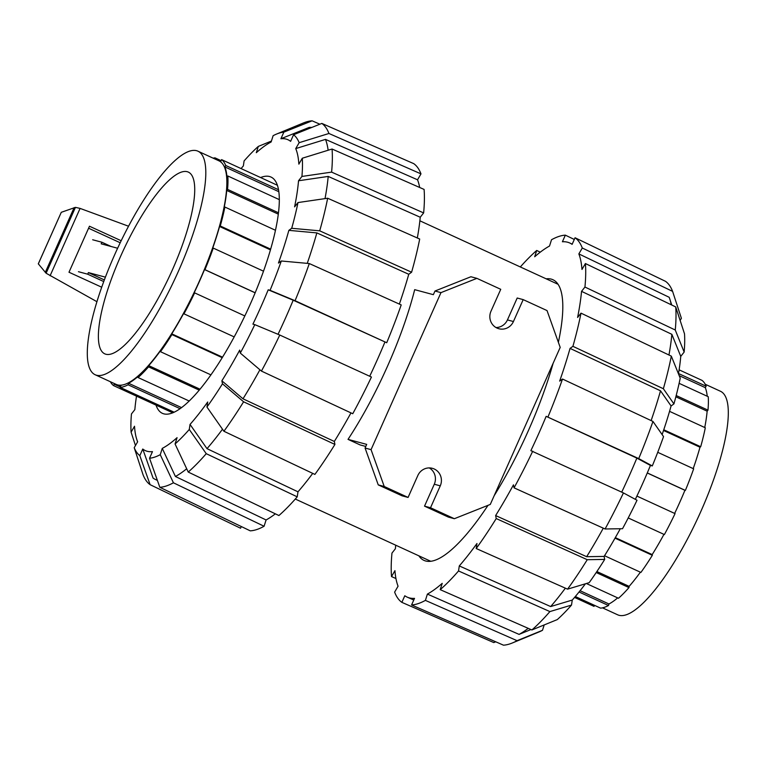 <?xml version="1.0" encoding="UTF-8"?>
<svg xmlns="http://www.w3.org/2000/svg" width="766" height="766" viewBox="0 0 766 766"><rect width="100%" height="100%" fill="white"/><g stroke="black" fill="none" stroke-linecap="round" stroke-linejoin="round"><path stroke-width="1.15" d="M111.281 246.547L101.907 242.238L92.657 239.758M105.411 277.158L88.396 272.591L87.688 274.19L103.755 281.572M87.688 274.19L78.438 271.7M101.907 242.238L101.198 243.837L117.619 248.241M88.396 272.591L104.368 279.935M101.725 287.221L68.988 272.236L89.469 226.229L121.172 240.735M88.578 228.23L120.205 242.755M128.535 226.219L80.085 208.4L75.441 207.366L61.28 212.306L38.3 263.82L46.113 273.232L96.947 301.708M80.085 208.4L50.096 275.77M61.28 212.306L38.31 263.897M74.139 207.605L45.28 272.409M197.925 151.18L218.961 160.841A123.02 32.44 114.7 0 1 199.351 281.16A123.02 32.44 114.7 0 1 116.231 384.417L95.195 374.756A123.02 32.44 -65.3 0 0 178.306 271.49A123.02 32.44 -65.3 0 0 197.925 151.18A123.02 32.44 -65.3 0 0 114.804 254.436A123.02 32.44 -65.3 0 0 95.195 374.756M120.741 256.035A100.02 26.379 114.7 0 1 188.312 172.082A100.02 26.379 114.7 0 1 172.369 269.9A100.02 26.379 114.7 0 1 104.798 353.854A100.02 26.379 114.7 0 1 120.741 256.035M110.381 381.736A125.423 33.082 -65.3 0 0 113.617 385.633L114.326 384.034A123.02 32.44 -65.3 0 0 115.963 385.02A123.02 32.44 -65.3 0 0 120.884 385.796L120.176 387.395A125.423 33.082 -65.3 0 0 128.075 384.781L128.554 383.259A123.02 32.44 -65.3 0 0 138.569 376.01L138.081 377.533A125.423 33.082 -65.3 0 0 148.547 366.857L148.728 365.631A123.02 32.44 -65.3 0 0 160.669 350.483L160.487 351.699A125.423 33.082 -65.3 0 0 171.919 334.579L171.776 333.852A123.02 32.44 -65.3 0 0 183.821 313.103L183.974 313.83A125.423 33.082 -65.3 0 0 194.641 292.871L194.191 292.756A123.02 32.44 -65.3 0 0 204.512 269.565L204.962 269.689A125.423 33.082 -65.3 0 0 213.245 248.088L212.546 248.586A123.02 32.44 -65.3 0 0 219.574 226.497L220.273 225.989A125.423 33.082 -65.3 0 0 224.888 207.04L224.065 208.084A123.02 32.44 -65.3 0 0 226.726 190.447L227.559 189.403A125.423 33.082 -65.3 0 0 227.818 175.979L226.985 177.415A123.02 32.44 -65.3 0 0 224.878 166.911L225.711 165.475A125.423 33.082 -65.3 0 0 221.585 159.625L220.867 161.233A123.02 32.44 -65.3 0 0 219.229 160.247A123.02 32.44 -65.3 0 0 215.907 159.443M214.595 158.84L215.026 157.863A125.423 33.082 -65.3 0 0 213.111 158.16M215.026 157.863L221.115 160.669M277.359 185.257L221.585 159.625M225.711 165.475L278.489 189.719M279.284 199.62L227.818 175.979M224.878 166.911L278.795 191.682M227.559 189.403L278.441 212.776M275.444 230.269L224.888 207.04M226.726 190.447L278.278 214.126M220.273 225.989L270.637 249.142M263.504 271.183L213.245 248.088M219.574 226.497L270.427 249.86M204.962 269.689L255.174 292.756M244.842 315.937L194.641 292.871M204.512 269.565L255.145 292.832M183.974 313.83L234.195 336.906M222.236 357.693L171.919 334.579M171.776 333.852L222.552 357.186M160.487 351.699L210.937 374.88M199.265 390.153L148.547 366.857M148.728 365.631L200.05 389.214M138.081 377.533L189.221 401.03M180.125 408.699L128.075 384.781M128.554 383.259L181.599 407.627M120.176 387.395L174.198 412.223M172.8 412.826L113.617 385.633M705.227 384.264L720.413 391.244A123.02 32.44 114.7 0 1 700.804 511.564A123.02 32.44 114.7 0 1 617.693 614.82L602.507 607.84M679.116 369.844L702.001 380.367A125.423 33.082 114.7 0 1 706.128 386.208L705.295 387.644A123.02 32.44 114.7 0 1 707.238 396.252M679.116 383.335L708.234 396.711A125.423 33.082 114.7 0 1 707.976 410.136L707.142 411.179A123.02 32.44 114.7 0 1 704.739 427.514M669.551 411.352L705.304 427.773A125.423 33.082 114.7 0 1 700.689 446.731L699.99 447.229A123.02 32.44 114.7 0 1 693.211 468.62M657.726 452.313L693.661 468.821A125.423 33.082 114.7 0 1 685.378 490.422L684.928 490.297A123.02 32.44 114.7 0 1 674.635 513.421M636.9 496.081L675.057 513.613A125.423 33.082 114.7 0 1 664.39 534.563L628.216 517.95M663.95 534.371A123.02 32.44 114.7 0 1 652.192 554.584L652.335 555.312A125.423 33.082 114.7 0 1 640.903 572.432L604.537 555.733M640.376 572.192A123.02 32.44 114.7 0 1 629.145 586.363L628.963 587.589A125.423 33.082 114.7 0 1 618.497 598.265L586.363 583.5M617.664 597.892A123.02 32.44 114.7 0 1 608.97 603.991L608.491 605.513A125.423 33.082 114.7 0 1 600.582 608.137L575.314 596.523M594.493 605.332L594.033 606.375L574.548 597.423M608.491 605.513L579.058 591.994M608.97 603.991L580.082 590.71M628.963 587.589L596.207 572.537M629.145 586.363L596.867 571.541M652.335 555.312L615.021 538.163M652.192 554.584L615.318 537.646M647.299 472.928L685.378 490.422M684.928 490.297L647.27 472.995M663.768 429.764L700.689 446.731M699.99 447.229L663.528 430.473M676.187 395.534L707.976 410.136M707.142 411.179L675.861 396.807M678.513 373.521L706.128 386.208M705.295 387.644L679.193 375.656M386.715 342.728A202.042 53.285 114.7 0 0 401.202 304.916L309.301 263.552L281.304 260.995A178.219 47.004 114.7 0 1 270.072 290.314L295.063 300.703L386.715 342.728L293.196 300.205L268.205 289.807A171.019 45.098 114.7 0 1 260.833 307.042A171.019 45.098 114.7 0 1 252.924 324.133L254.791 324.631A178.219 47.004 114.7 0 1 240.304 353.078L261.426 371.079L352.753 413.726A202.042 53.285 114.7 0 0 371.433 377.044L279.781 335.029L254.791 324.631M293.196 300.205A193.022 50.901 114.7 0 1 285.795 317.43A193.022 50.901 114.7 0 1 278.029 334.302M384.848 342.22A194.832 51.379 114.7 0 1 377.437 359.445A194.832 51.379 114.7 0 1 369.7 376.259M260.584 177.549A130.029 34.288 114.7 0 1 270.973 177.042A130.029 34.288 114.7 0 1 250.252 304.198A130.029 34.288 114.7 0 1 162.402 413.343A130.029 34.288 114.7 0 1 156.025 405.118M302.292 158.227A178.219 47.004 114.7 0 1 301.928 176.448L331.601 172.12L423.636 212.919A202.042 53.285 114.7 0 0 424.096 189.422L332.061 149.025L302.292 158.227L298.855 164.144A171.019 45.098 114.7 0 0 295.733 148.594L325.512 139.393L417.547 179.79A194.832 51.379 114.7 0 1 419.672 187.479M325.512 139.393A193.022 50.901 114.7 0 1 328.145 150.232M297.984 202.559A178.219 47.004 114.7 0 1 291.712 228.287L319.709 230.834L411.601 272.208A202.042 53.285 114.7 0 0 419.691 239.03L327.666 198.231L297.984 202.559L294.584 206.877A171.019 45.098 114.7 0 0 298.529 180.766L328.202 176.429L420.237 217.238A194.832 51.379 114.7 0 1 417.317 237.987M328.202 176.429A193.022 50.901 114.7 0 1 325.023 198.614M293.56 134.739A178.219 47.004 114.7 0 1 299.171 142.677L328.94 133.485L420.984 173.882A202.042 53.285 114.7 0 0 413.745 163.646L321.835 123.422L293.56 134.739L290.62 141.356A171.019 45.098 114.7 0 0 280.911 138.742L309.186 127.415A193.022 50.901 114.7 0 1 311.81 127.434M281.304 260.995L278.451 263.064A171.019 45.098 114.7 0 0 288.859 230.355L316.856 232.902L408.757 274.276A194.832 51.379 114.7 0 1 399.354 304.092M316.856 232.902A193.022 50.901 114.7 0 1 307.243 263.36M350.972 412.893A194.832 51.379 114.7 0 1 334.321 441.455L242.994 398.808L221.872 380.798A171.019 45.098 114.7 0 0 239.71 350.091L240.304 353.078M259.904 369.786A193.022 50.901 114.7 0 1 242.994 398.808M312.729 473.378A194.832 51.379 114.7 0 1 297.984 491.82L207.002 448.656L190.035 424.431A171.019 45.098 114.7 0 0 207.701 402.006L206.944 407.033L223.911 431.258L314.893 474.413A202.042 53.285 114.7 0 0 334.924 444.443L243.598 401.796L222.475 383.795L221.872 380.798M222.485 429.219A193.022 50.901 114.7 0 1 207.002 448.656M275.348 513.833A194.832 51.379 114.7 0 1 266.089 519.97L175.424 476.49L162.258 448.388A171.019 45.098 114.7 0 0 177.07 437.664L175.069 443.964L188.235 472.057L278.91 515.537A202.042 53.285 114.7 0 0 297.227 496.837L206.246 453.683L189.279 429.467L190.035 424.431M186.693 468.763A193.022 50.901 114.7 0 1 175.424 476.49M157.298 480.148A193.022 50.901 114.7 0 1 155.172 479.344A193.022 50.901 114.7 0 1 153.066 478.08L142.763 449.029A171.019 45.098 114.7 0 0 152.472 451.634L149.533 458.24L159.826 487.291L250.262 530.848A202.042 53.285 114.7 0 0 264.088 526.261L173.422 482.791L160.257 454.688L162.258 448.388M241.06 168.577A171.019 45.098 114.7 0 1 243.349 165.944L244.105 160.917A178.219 47.004 114.7 0 1 258.314 146.411L256.313 152.712A171.019 45.098 114.7 0 1 271.126 141.988L273.127 135.687A178.219 47.004 114.7 0 1 276.583 134.05A178.219 47.004 114.7 0 1 283.851 132.135L312.126 120.817L319.872 124.207M135.467 445.544L131.091 432.158A178.219 47.004 114.7 0 1 131.455 413.937L134.854 409.619A171.019 45.098 114.7 0 1 136.501 396.156M241.309 526.539L240.553 528.234L150.126 484.687L139.824 455.636A178.219 47.004 114.7 0 1 134.213 447.698L137.65 441.781A171.019 45.098 114.7 0 1 136.808 439.521A171.019 45.098 114.7 0 1 134.529 426.241L131.091 432.158M321.835 123.422A200.223 52.806 114.7 0 1 328.94 133.485M420.984 173.882L417.547 179.79M295.733 148.594L299.171 142.677M332.061 149.025A200.223 52.806 114.7 0 1 331.601 172.12M423.636 212.919L420.237 217.238M298.529 180.766L301.928 176.448M327.666 198.231A200.223 52.806 114.7 0 1 319.709 230.834M411.601 272.208L408.757 274.276M288.859 230.355L291.712 228.287M309.301 263.552A200.223 52.806 114.7 0 1 295.063 300.703M268.205 289.807L270.072 290.314M279.781 335.029A200.223 52.806 114.7 0 1 261.426 371.079M334.321 441.455L334.924 444.443M243.598 401.796A200.223 52.806 114.7 0 1 223.911 431.258M222.475 383.795A178.219 47.004 114.7 0 1 206.944 407.033M297.984 491.82L297.227 496.837M206.246 453.683A200.223 52.806 114.7 0 1 188.235 472.057M189.279 429.467A178.219 47.004 114.7 0 1 175.069 443.964M266.089 519.97L264.088 526.261M173.422 482.791A200.223 52.806 114.7 0 1 159.826 487.291M160.257 454.688A178.219 47.004 114.7 0 1 149.533 458.24M134.213 447.698L143.012 474.623A200.223 52.806 114.7 0 0 150.126 484.687M139.824 455.636L142.763 449.029M276.583 134.05L303.269 123.02A200.223 52.806 114.7 0 1 312.126 120.817M280.911 138.742L283.851 132.135M258.314 146.411L271.423 141.059M621.714 492.136A193.022 50.901 -65.3 0 0 629.451 475.332A193.022 50.901 -65.3 0 0 636.852 458.106L650.43 465.431A171.019 45.098 -65.3 0 1 643.057 482.666A171.019 45.098 -65.3 0 1 635.34 499.355M620.288 528.741A171.019 45.098 -65.3 0 1 604.106 556.422L586.651 556.7L495.631 515.566A194.832 51.379 -65.3 0 0 513.459 484.849L514.063 487.846L605.083 528.98L622.538 528.703A178.219 47.004 -65.3 0 0 637.015 500.255L623.438 492.931L530.867 450.657A194.832 51.379 -65.3 0 0 538.747 433.566A194.832 51.379 -65.3 0 0 546.148 416.34L636.852 458.106M546.158 278.824A154.426 40.722 114.7 0 1 552.937 279.734A154.426 40.722 114.7 0 1 558.376 342.316M553.119 363.304A154.426 40.722 114.7 0 1 528.32 430.76A154.426 40.722 114.7 0 1 494.166 495.717M488.019 505.33A154.426 40.722 114.7 0 1 423.981 560.386A154.426 40.722 114.7 0 1 418.878 555.838M546.148 416.34L638.72 458.604L652.297 465.929A178.219 47.004 -65.3 0 0 663.538 436.61L652.958 421.444L562.503 379.036L559.659 381.095A194.832 51.379 -65.3 0 0 570.057 348.386L572.911 346.328L663.366 388.735A200.223 52.806 -65.3 0 0 671.322 356.133L581.001 313.15L577.602 317.469A194.832 51.379 -65.3 0 0 581.547 291.348L584.946 287.039L675.258 330.012L684.153 352.063A178.219 47.004 -65.3 0 0 684.517 333.842L675.717 306.927L585.406 263.542L581.978 269.45A194.832 51.379 -65.3 0 0 578.857 253.91L582.284 248.002L672.596 291.377A200.223 52.806 -65.3 0 0 665.491 281.314L575.055 237.766L572.116 244.364A194.832 51.379 -65.3 0 0 570.028 243.119A194.832 51.379 -65.3 0 0 562.407 241.759L565.346 235.152A202.042 53.285 -65.3 0 0 551.52 239.739L549.519 246.03A194.832 51.379 -65.3 0 0 534.706 256.754L536.707 250.463L540.26 252.167M671.255 304.782A193.022 50.901 -65.3 0 0 669.8 299.046A193.022 50.901 -65.3 0 0 669.168 297.285L578.857 253.91M581.547 291.348L671.859 334.33L680.754 356.382A171.019 45.098 -65.3 0 1 678.456 373.827M668.957 355.003A193.022 50.901 -65.3 0 0 671.859 334.33M570.057 348.386L660.512 390.804L671.083 405.97A171.019 45.098 -65.3 0 1 662.121 434.581M651.129 420.582A193.022 50.901 -65.3 0 0 660.512 390.804M395.735 545.201A194.832 51.379 -65.3 0 0 395.371 548.762L391.972 553.081A202.042 53.285 -65.3 0 0 391.512 576.578L394.94 570.66A194.832 51.379 -65.3 0 0 398.061 586.21L394.634 592.118A202.042 53.285 -65.3 0 0 401.863 602.354L404.802 595.747A194.832 51.379 -65.3 0 0 407.34 597.202A194.832 51.379 -65.3 0 0 414.511 598.361L411.572 604.958A202.042 53.285 -65.3 0 0 425.398 600.381L427.399 594.09A194.832 51.379 -65.3 0 0 442.212 583.357L440.211 589.657L531.891 629.958L557.294 619.589A178.219 47.004 -65.3 0 0 571.503 605.083L549.902 611.584L458.537 570.957L459.294 565.93A194.832 51.379 -65.3 0 0 476.959 543.506L476.203 548.523L567.568 589.15L589.178 582.658A178.219 47.004 -65.3 0 0 604.7 559.419L587.254 559.697L496.224 518.553L495.631 515.566M586.651 556.7A193.022 50.901 -65.3 0 0 603.292 528.167M585.425 583.788A171.019 45.098 -65.3 0 1 572.269 600.056L550.658 606.557L459.294 565.93M550.658 606.557A193.022 50.901 -65.3 0 0 565.365 588.173M530.953 629.547L519.08 634.392A193.022 50.901 -65.3 0 0 528.224 628.34M519.08 634.392L427.399 594.09M565.346 235.152L574.299 239.461M536.707 250.463A202.042 53.285 -65.3 0 0 520.325 266.951M395.936 578.522L391.512 576.578M495.736 641.793L493.773 642.578L401.863 602.354M544.195 624.941L542.481 630.313L517.079 640.682L425.398 600.381M411.572 604.958L503.482 645.183A200.223 52.806 -65.3 0 0 512.339 642.98A200.223 52.806 -65.3 0 0 517.079 640.682M512.339 642.98L539.025 631.95A178.219 47.004 -65.3 0 0 542.481 630.313M476.203 548.523A202.042 53.285 -65.3 0 0 496.224 518.553M567.568 589.15A200.223 52.806 -65.3 0 0 587.254 559.697M604.106 556.422L604.7 559.419M652.297 465.929L650.43 465.431M638.72 458.604A200.223 52.806 -65.3 0 0 652.958 421.444M548.016 416.838A202.042 53.285 -65.3 0 0 562.503 379.036M663.366 388.735L673.936 403.902L671.083 405.97M572.911 346.328A202.042 53.285 -65.3 0 0 581.001 313.15M673.936 403.902A178.219 47.004 -65.3 0 0 680.218 378.174L671.322 356.133M672.596 291.377L681.395 318.302L680.141 320.456M582.284 248.002A202.042 53.285 -65.3 0 0 575.055 237.766M684.153 352.063L680.754 356.382M584.946 287.039A202.042 53.285 -65.3 0 0 585.406 263.542M675.258 330.012A200.223 52.806 -65.3 0 0 675.717 306.927M514.063 487.846A202.042 53.285 -65.3 0 0 532.734 451.164M605.083 528.98A200.223 52.806 -65.3 0 0 623.438 492.931M572.269 600.056L571.503 605.083M440.211 589.657A202.042 53.285 -65.3 0 0 458.537 570.957M531.891 629.958A200.223 52.806 -65.3 0 0 549.902 611.584M365.784 446.444L360.125 444.931L348.023 439.368A152.424 40.196 -65.3 0 0 387.529 366.177A152.424 40.196 -65.3 0 0 414.684 289.663L433.355 294.671L434.983 291.023L470.908 276.746L476.892 278.355L440.967 292.631L434.983 291.023M440.967 292.631L371.06 449.642L384.226 486.487L408.077 497.44L417.824 475.533A12.802 12.333 -75 0 1 432.369 468.323A12.802 12.333 -75 0 1 440.268 485.845L430.521 507.753L454.362 518.706L490.288 504.43L560.195 347.41L547.029 310.575L523.188 299.621L517.194 298.012L507.437 319.92A12.802 12.333 -75 0 1 496.004 327.532M429.266 467.911A12.802 12.333 -75 0 1 434.284 484.236L424.527 506.144L448.378 517.098L454.362 518.706M348.023 439.368L366.703 444.385L365.076 448.033L378.241 484.878L402.083 495.832L408.077 497.44M523.188 299.621L513.431 321.529A12.802 12.333 -75 0 1 498.886 328.738A12.802 12.333 -75 0 1 490.987 311.216L500.744 289.309L476.892 278.355M371.06 449.642L365.076 448.033M384.226 486.487L378.241 484.878M430.521 507.753L424.527 506.144M75.441 207.366L46.113 273.232M513.431 321.529L507.437 319.92M440.268 485.845L434.284 484.236M219.229 160.247L220.953 161.042M115.963 385.02L120.339 387.031M155.172 479.344L157.384 480.406M136.808 439.521L137.583 441.886M572.202 244.172L570.028 243.119M413.774 600.017L407.34 597.202M671.753 305.021L669.8 299.046M558.041 284.282L419.873 220.799M430.76 561.296L295.293 499.049"/></g></svg>
